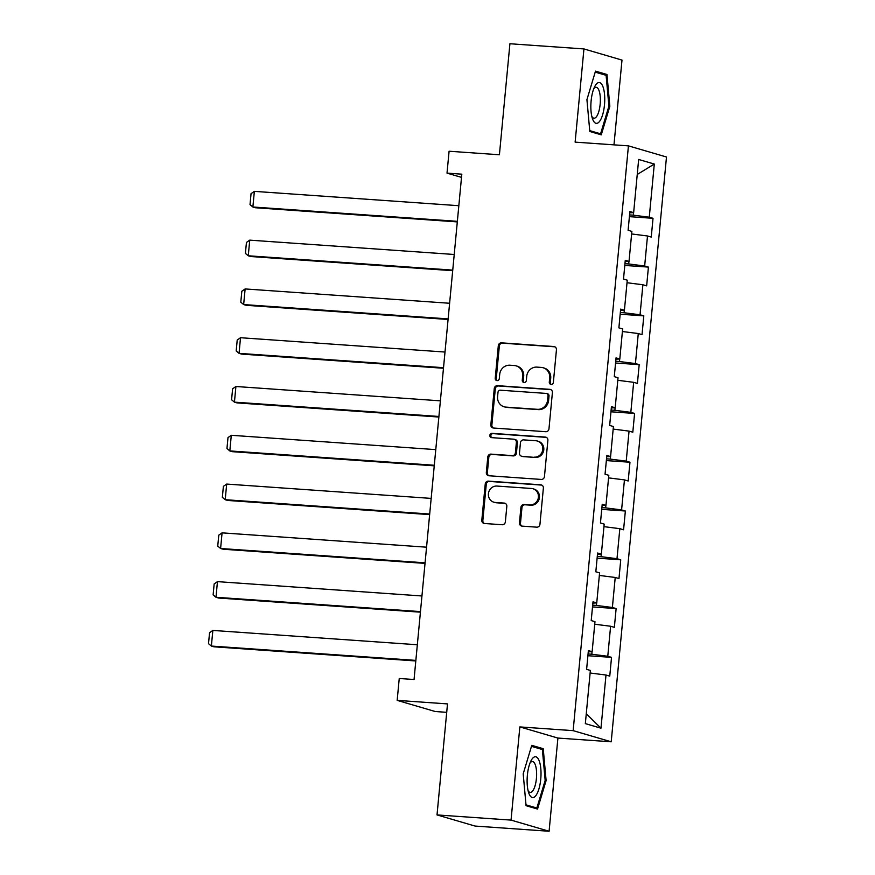 <?xml version="1.0" encoding="UTF-8"?>
<svg xmlns="http://www.w3.org/2000/svg" width="875" height="875" viewBox="0 0 875 875"><rect width="100%" height="100%" fill="white"/><g stroke="black" fill="none" stroke-linecap="round" stroke-linejoin="round"><path stroke-width="1.31" d="M551.119 384.409A2.166 2.034 -73.7 0 0 553.361 382.408L556.445 349.792A3.095 2.909 -73.7 0 0 553.831 346.522L501.506 342.847A3.095 2.909 -73.7 0 0 498.312 345.712L495.228 378.328A2.166 2.034 -73.7 0 0 497.066 380.625A2.166 2.034 -73.7 0 0 499.297 378.613L499.702 374.391A9.887 9.297 -73.7 0 1 509.928 365.225L514.281 365.531A9.887 9.297 -73.7 0 1 516.141 365.859A9.887 9.297 -73.7 0 1 522.659 376.009L522.255 380.22A2.166 2.034 -73.7 0 0 524.092 382.517A2.166 2.034 -73.7 0 0 526.334 380.516L526.728 376.294A9.887 9.297 -73.7 0 1 536.955 367.117L541.319 367.423A9.887 9.297 -73.7 0 1 543.167 367.752A9.887 9.297 -73.7 0 1 549.686 377.902L549.292 382.123A2.166 2.034 -73.7 0 0 551.119 384.409M519.455 522.856A3.095 2.909 -73.7 0 0 522.069 526.127L536.747 527.166A3.095 2.909 -73.7 0 0 539.952 524.3L543.375 488.075A3.095 2.909 -73.7 0 0 540.75 484.805L488.436 481.13A3.095 2.909 -73.7 0 0 485.242 483.995L481.819 520.22A3.095 2.909 -73.7 0 0 484.433 523.491L502.163 524.737A3.095 2.909 -73.7 0 0 505.356 521.872L506.822 506.373A3.095 2.909 -73.7 0 0 504.208 503.092L495.414 502.48A8.269 7.777 -73.7 0 1 488.534 492.898A8.269 7.777 -73.7 0 1 496.967 486.062L531.409 488.469A8.269 7.777 -73.7 0 1 538.289 498.05A8.269 7.777 -73.7 0 1 529.856 504.897L524.114 504.492A3.095 2.909 -73.7 0 0 520.92 507.358L519.455 522.856L520.483 523.163A3.095 2.909 -73.7 0 0 522.025 526.127M613.977 144.856L621.994 60.08L583.942 48.934L509.917 43.75L499.417 154.766L449.083 151.233L447.016 173.13L461.814 174.169L414.05 679.514L399.241 678.486L397.173 700.372L435.225 711.517L446.709 712.327M511.044 820.105L549.095 831.25L557.911 738.062L519.848 726.917L511.044 820.105L437.019 814.92L447.508 703.905L397.173 700.372M519.848 726.917L573.147 730.647L628.436 145.863L666.488 157.008L611.209 741.792L573.147 730.647M583.942 48.934L575.127 142.133L628.436 145.863M545.77 431.703A3.095 2.909 -73.7 0 0 548.975 428.827L552.398 392.612A3.095 2.909 -73.7 0 0 549.773 389.342L497.459 385.667A3.095 2.909 -73.7 0 0 494.266 388.533L490.842 424.758A3.095 2.909 -73.7 0 0 493.456 428.028L545.77 431.703M547.881 440.344L544.458 476.569A3.095 2.909 -73.7 0 1 541.264 479.434L488.95 475.759A3.095 2.909 -73.7 0 1 486.325 472.489L487.791 456.991A3.095 2.909 -73.7 0 1 490.995 454.125L512.203 455.613A3.095 2.909 -73.7 0 0 515.408 452.747L516.381 442.455A3.095 2.909 -73.7 0 0 513.756 439.184L491.673 437.642A2.166 2.034 -73.7 0 1 489.869 435.127A2.166 2.034 -73.7 0 1 492.078 433.344L545.267 437.073A3.095 2.909 -73.7 0 1 547.881 440.344M549.095 831.25L475.07 826.066L437.019 814.92M611.527 657.366L607.775 656.272L610.608 626.248L614.359 627.342L616.131 608.584L612.38 607.48L615.223 577.467L618.975 578.561L620.747 559.803L616.995 558.698L619.828 528.675L623.58 529.78L625.362 511.011L621.6 509.917L624.444 479.894L628.195 480.998L629.967 462.23L626.216 461.136L629.048 431.113L632.811 432.206L634.583 413.448L630.831 412.344L633.664 382.32L637.416 383.425L639.188 364.656L635.436 363.562L638.28 333.539L642.031 334.644L643.803 315.875L640.052 314.781L642.884 284.758L646.647 285.852L648.419 267.094L644.667 265.989L647.5 235.977L651.252 237.07L653.023 218.312L649.272 217.208L654.303 164.052L638.662 159.469L633.642 212.636L629.891 211.531L628.108 230.3L631.87 231.394L629.027 261.417L625.275 260.312L623.503 279.081L627.255 280.175L624.422 310.198L620.659 309.105L618.888 327.863L622.639 328.967L619.806 358.98L616.055 357.886L614.283 376.644L618.034 377.748L615.191 407.772L611.439 406.667L609.667 425.436L613.419 426.53L610.586 456.553L606.834 455.448L605.052 474.217L608.814 475.311L605.97 505.334L602.219 504.241L600.447 522.998L604.198 524.103L601.355 554.116L597.603 553.022L595.831 571.78L599.583 572.884L596.75 602.908L592.998 601.803L591.216 620.572L594.978 621.666L592.134 651.689L588.383 650.584L586.611 669.353L590.362 670.447L585.342 723.614L600.972 728.197L605.992 675.03L609.755 676.134L611.527 657.366L587.902 655.714M592.047 651.689L591.817 654.237L588.066 653.964M591.817 654.237L607.775 656.272M594.737 624.225L610.608 626.248M592.134 651.689L588.263 651.875M596.663 602.908L596.422 605.445L592.67 605.183M596.422 605.445L612.38 607.48M599.342 575.433L615.223 577.467M596.75 602.908L592.878 603.094M601.278 554.127L601.038 556.664L597.286 556.402M601.038 556.664L616.995 558.698M603.958 526.652L619.828 528.675M601.355 554.116L597.483 554.312M605.883 505.345L605.642 507.883L601.902 507.62M605.642 507.883L621.6 509.917M608.562 477.87L624.444 479.894M605.97 505.334L602.098 505.52M610.498 456.553L610.258 459.091L606.506 458.828M610.258 459.091L626.216 461.136M613.178 429.089L629.048 431.113M610.586 456.553L606.703 456.739M615.114 407.772L614.873 410.309L611.122 410.047M614.873 410.309L630.831 412.344M617.794 380.297L633.664 382.32M615.191 407.772L611.319 407.958M619.719 358.991L619.478 361.528L615.738 361.266M619.478 361.528L635.436 363.562M622.398 331.516L638.28 333.539M619.806 358.98L615.934 359.177M624.334 310.198L624.094 312.747L620.342 312.484M624.094 312.747L640.052 314.781M627.014 282.734L642.884 284.758M624.422 310.198L620.539 310.384M628.939 261.417L628.698 263.955L624.958 263.692M628.698 263.955L644.667 265.989M631.63 233.953L647.5 235.977M629.027 261.417L625.155 261.603M633.555 212.636L633.314 215.173L629.562 214.911M633.314 215.173L649.272 217.208M637.252 174.464L654.303 164.052M633.642 212.636L629.759 212.822M557.911 738.062L611.209 741.792M447.016 173.13L461.519 177.373M586.272 713.727L600.972 728.197M590.122 673.006L605.992 675.03M629.398 216.65L653.023 218.312M624.794 265.442L648.419 267.094M620.178 314.223L643.803 315.875M615.562 363.005L639.188 364.656M610.958 411.786L634.583 413.448M606.342 460.578L629.967 462.23M601.737 509.359L625.362 511.011M597.122 558.141L620.747 559.803M592.506 606.922L616.131 608.584M586.928 99.63L589.805 131.48L601.267 134.838L609.842 106.334L606.966 74.484L595.503 71.127L586.928 99.63M537.534 809.058L546.109 780.566L543.233 748.705L531.77 745.347L523.195 773.85L526.072 805.7L537.534 809.058M602.044 74.134L606.966 74.484M608.869 106.269L609.842 106.334M538.311 748.366L543.233 748.705M545.136 780.489L546.109 780.566M551.25 384.42A2.166 2.034 -73.7 0 1 550.32 382.419L550.714 378.197A9.887 9.297 -73.7 0 0 544.195 368.058L543.167 367.752M516.141 365.859L517.169 366.166A9.887 9.297 -73.7 0 1 523.688 376.305L523.294 380.527A2.166 2.034 -73.7 0 0 524.223 382.517M554.903 346.828A3.095 2.909 -73.7 0 0 554.859 346.817L502.534 343.153A3.095 2.909 -73.7 0 0 499.341 346.019L496.256 378.634A2.166 2.034 -73.7 0 0 497.197 380.625M550.856 389.648A3.095 2.909 -73.7 0 0 550.802 389.637L498.488 385.973A3.095 2.909 -73.7 0 0 495.294 388.839L491.87 425.053A3.095 2.909 -73.7 0 0 493.413 428.028M548.002 395.708A2.166 2.034 -73.7 0 0 546.175 393.411L500.248 390.195A2.166 2.034 -73.7 0 0 498.017 392.197L497.591 396.648A9.887 9.297 -73.7 0 0 504.12 406.788A9.887 9.297 -73.7 0 0 505.969 407.127L537.359 409.325A9.887 9.297 -73.7 0 0 547.586 400.148L548.002 395.708L549.03 396.003A2.166 2.034 -73.7 0 0 547.608 393.783L546.58 393.488M504.12 406.788L505.148 407.094A9.887 9.297 -73.7 0 0 506.997 407.422L505.969 407.127M549.03 396.003L548.614 400.455A9.887 9.297 -73.7 0 1 538.388 409.62L506.997 407.422M514.336 439.294L515.364 439.589A3.095 2.909 -73.7 0 1 517.409 442.761L516.436 453.042A3.095 2.909 -73.7 0 1 513.242 455.908L492.023 454.42A3.095 2.909 -73.7 0 0 488.819 457.286L487.353 472.795A3.095 2.909 -73.7 0 0 488.895 475.759M546.339 437.38A3.095 2.909 -73.7 0 0 546.295 437.369L493.106 433.639A2.166 2.034 -73.7 0 0 491.805 437.653M534.22 457.155A8.269 7.777 -73.7 0 0 537.327 441.011A8.269 7.777 -73.7 0 0 535.773 440.727L523.644 439.884A3.095 2.909 -73.7 0 0 520.45 442.75L519.477 453.031A3.095 2.909 -73.7 0 0 522.091 456.302L535.248 457.45A8.269 7.777 -73.7 0 0 538.355 441.306L537.327 441.011M521.511 456.203L522.539 456.498A3.095 2.909 -73.7 0 0 523.119 456.608L522.091 456.302M535.248 457.45L523.119 456.608M532.962 488.753L533.991 489.048A8.269 7.777 -73.7 0 1 530.884 505.192L525.142 504.787A3.095 2.909 -73.7 0 0 521.948 507.653L520.483 523.163M493.872 502.206L494.9 502.502A8.269 7.777 -73.7 0 0 496.442 502.786L495.414 502.48M505.291 503.398A3.095 2.909 -73.7 0 0 505.236 503.398L496.442 502.786M541.833 485.111A3.095 2.909 -73.7 0 0 541.778 485.1L489.464 481.436A3.095 2.909 -73.7 0 0 486.27 484.302L482.847 520.527A3.095 2.909 -73.7 0 0 484.389 523.491M457.363 221.331L252.875 207.003L254.352 191.363L458.839 205.702M254.352 191.363L251.048 193.67L250.02 204.608L252.875 207.003L255.445 207.758L457.308 221.9M592.791 119.569A20.464 6.825 94 0 0 602.623 114.8A20.464 6.825 94 0 0 602.798 86.319A20.464 6.825 94 0 0 594.759 86.516A20.464 6.825 94 0 0 592.495 118.781A20.464 6.825 94 0 0 592.791 119.569M591.817 116.397A15.498 5.162 94 0 0 594.016 118.212A15.498 5.162 94 0 0 599.703 107.636A15.498 5.162 94 0 0 598.883 90.169A15.498 5.162 94 0 0 596.181 87.292A15.498 5.162 94 0 0 593.753 88.78M595.208 72.133L606.112 75.327L608.902 106.192L600.578 133.809L589.728 130.627M596.848 133.547L600.578 133.809M540.75 779.122A20.464 6.825 94 0 0 538.541 759.402A20.464 6.825 94 0 0 531.027 760.736A20.464 6.825 94 0 0 527.373 775.206A20.464 6.825 94 0 0 528.763 793.012A20.464 6.825 94 0 0 535.522 796.009A20.464 6.825 94 0 0 540.75 779.122M528.084 790.628A15.498 5.162 94 0 0 530.283 792.433A15.498 5.162 94 0 0 536.419 778.455A15.498 5.162 94 0 0 532.448 761.523A15.498 5.162 94 0 0 530.02 763M531.475 746.353L542.38 749.547L545.169 780.413L536.845 808.03L525.995 804.847M533.116 807.767L536.845 808.03M452.747 270.123L248.259 255.784L249.747 240.144L454.223 254.483M249.747 240.144L246.444 242.452L245.405 253.4L248.259 255.784L250.83 256.539L452.692 270.692M448.131 318.905L243.655 304.566L245.131 288.936L449.619 303.264M245.131 288.936L241.828 291.233L240.8 302.181L243.655 304.566L246.225 305.32L448.077 319.473M443.527 367.686L239.039 353.358L240.516 337.717L445.003 352.045M240.516 337.717L237.223 340.014L236.184 350.962L239.039 353.358L241.609 354.102L443.472 368.255M438.911 416.467L234.434 402.139L235.911 386.498L440.387 400.838M235.911 386.498L232.608 388.806L231.569 399.744L234.434 402.139L237.005 402.894L438.856 417.036M434.306 465.259L229.819 450.92L231.295 435.291L435.783 449.619M231.295 435.291L227.992 437.587L226.964 448.536L229.819 450.92L232.389 451.675L434.252 465.828M429.691 514.041L225.203 499.702L226.68 484.072L431.167 498.4M226.68 484.072L223.388 486.369L222.348 497.317L225.203 499.702L227.773 500.456L429.636 514.609M425.075 562.822L220.598 548.494L222.075 532.853L426.552 547.192M222.075 532.853L218.772 535.15L217.744 546.098L220.598 548.494L223.169 549.238L425.02 563.391M420.47 611.603L215.983 597.275L217.459 581.634L421.947 595.973M217.459 581.634L214.156 583.942L213.128 594.88L215.983 597.275L218.553 598.03L420.416 612.172M415.855 660.395L211.367 646.056L212.855 630.427L417.331 644.755M212.855 630.427L209.552 632.723L208.512 643.672L211.367 646.056L213.938 646.811L415.8 660.964M550.714 378.197L549.686 377.902M523.294 380.527L522.255 380.22M523.688 376.305L522.659 376.009M496.256 378.634L495.228 378.328M499.341 346.019L498.312 345.712M502.534 343.153L501.506 342.847M554.859 346.817L553.831 346.522M550.32 382.419L549.292 382.123M491.87 425.053L490.842 424.758M495.294 388.839L494.266 388.533M498.488 385.973L497.459 385.667M550.802 389.637L549.773 389.342M538.388 409.62L537.359 409.325M548.614 400.455L547.586 400.148M487.353 472.795L486.325 472.489M488.819 457.286L487.791 456.991M492.023 454.42L490.995 454.125M513.242 455.908L512.203 455.613M516.436 453.042L515.408 452.747M517.409 442.761L516.381 442.455M493.106 433.639L492.078 433.344M546.295 437.369L545.267 437.073M521.948 507.653L520.92 507.358M525.142 504.787L524.114 504.492M530.884 505.192L529.856 504.897M505.236 503.398L504.208 503.092M482.847 520.527L481.819 520.22M486.27 484.302L485.242 483.995M489.464 481.436L488.436 481.13M541.778 485.1L540.75 484.805"/></g></svg>
